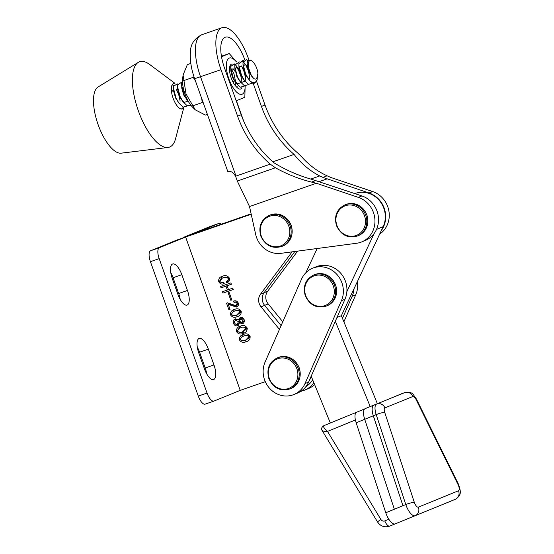 <?xml version="1.0" encoding="UTF-8"?>
<svg xmlns="http://www.w3.org/2000/svg" width="554" height="554" viewBox="0 0 554 554"><rect width="100%" height="100%" fill="white"/><g stroke="black" fill="none" stroke-linecap="round" stroke-linejoin="round"><path stroke-width="0.83" d="M183.762 107.455A13.4 5.145 -109.2 0 1 183.679 107.615A13.4 5.145 -109.2 0 1 182.294 108.944A13.4 5.145 -109.2 0 1 173.859 100.142A13.4 5.145 -109.2 0 1 172.086 84.97A13.4 5.145 -109.2 0 1 173.478 83.64A13.4 5.145 -109.2 0 1 174.579 83.564M184.115 106.465L175.549 138.756A45.227 17.361 -109.2 0 1 174.081 142.655A45.227 17.361 -109.2 0 1 167.98 147.468A45.227 17.361 -109.2 0 1 140.217 115.71A45.227 17.361 -109.2 0 1 134.947 66.21A45.227 17.361 -109.2 0 1 138.32 62.346A45.227 17.361 -109.2 0 1 149.663 64.472L174.939 83.329M167.98 147.468L121.167 153.174A35.179 13.504 -109.2 0 1 99.575 128.473A35.179 13.504 -109.2 0 1 95.475 89.977A35.179 13.504 -109.2 0 1 98.1 86.964L138.32 62.346M248.905 61.542A10.048 3.857 70.8 0 0 249.224 70.116A10.048 3.857 70.8 0 0 253.94 78.599L251.474 76.016L247.153 63.98L247.499 60.954L250.263 59.984L251.758 60.871A10.048 3.857 70.8 0 0 248.905 61.542M257.222 79.596L256.447 81.542C255.089 83.883 253.053 83.772 250.353 81.196C253.247 83.287 255.456 82.948 256.966 80.185L257.915 73.855L257.7 71.584A10.048 3.857 70.8 0 0 251.758 60.871M251.474 76.016L249.162 72.249L247.209 64.776M247.576 77.615L245.069 73.668L243.123 66.812L243.13 65.995L245.353 64.437L247.479 67.366M249.688 75.656L249.321 79.208M243.483 79.042L240.976 75.095L239.037 68.239L239.044 67.415L241.26 65.857L243.393 68.786M245.173 73.89L245.595 77.075L245.235 80.635M245.007 81.209L241.724 82.401L238.636 79.506L236.89 76.521L234.951 68.841L237.174 67.283L238.248 68.447L241.087 75.316M241.509 78.502L241.142 82.061M240.921 82.636L237.638 83.827L234.55 80.932L232.798 77.948L230.859 71.085L230.755 66.39L234.481 63.904L236.586 66.141M230.893 69.956L233.082 68.71L235.215 71.639M231.122 73.066L232.902 78.162M233.324 81.355L233.324 82.698M187.854 100.503L186.227 98.986M189.101 102.663L183.72 95.046L181.781 88.183L181.677 83.488L182.515 80.967M187.751 101.16L184.468 102.352L181.38 99.457L179.634 96.465L177.689 89.61L177.592 84.914L181.31 82.428L181.781 82.795M187.536 105.911L183.076 107.157L178.921 103.141L175.542 97.892L173.603 91.036L173.499 86.341L177.225 83.855L177.689 84.222M171.338 89.824L172.813 91.251M250.353 81.196L248.448 78.917L245.609 73.89L242.991 63.959L243.026 62.117L246.752 59.631L247.714 60.476M253.012 83.031L248.511 84.36L244.356 80.344L241.523 75.309L238.899 65.386L238.94 63.544L242.659 61.051L246.426 65.601M245.706 64.749L248.282 70.573L249.688 76.881M248.884 84.533L244.418 85.78L240.263 81.77L237.431 76.736L234.813 66.805L234.848 64.963L238.566 62.477L239.037 62.851M241.62 66.168L244.196 71.999L245.602 78.308M244.792 85.96L240.332 87.207L236.177 83.197L233.345 78.162L230.72 68.232M237.528 67.595L240.969 76.549M187.1 100.295L184.267 95.26L181.643 85.33M190.992 105.371L187.162 105.731L183.007 101.721L180.175 96.687L177.557 86.756M178.921 103.141L176.089 98.106L173.464 88.183M183.443 107.338L181.366 109.048M172.197 84.762L173.596 85.648M176.179 88.965L178.755 94.796L180.161 101.105M257.894 73.433L257.001 77.428C256.454 79.146 255.436 79.541 253.94 78.599M240.533 326.105C243.296 324.879 245.484 325.489 247.105 327.947C247.382 330.842 246.052 332.649 243.123 333.376C240.36 334.63 238.158 334.048 236.51 331.624C236.239 328.695 237.583 326.86 240.533 326.105L239.979 326.32M243.712 333.148L244.189 332.94M234.591 309.409C237.354 308.176 239.543 308.793 241.163 311.251C241.433 314.146 240.111 315.953 237.174 316.68C234.418 317.934 232.209 317.352 230.568 314.928C230.298 311.999 231.634 310.157 234.591 309.409L234.03 309.624M237.77 316.452L238.248 316.244M229.183 292.526L231.828 299.949L230.824 300.296L228.186 292.872L229.183 292.526M226.191 281.404C227.736 281.065 228.428 280.13 228.248 278.607C226.828 276.979 225.097 276.716 223.061 277.803L222.355 278.066L219.924 281.425C220.935 282.762 222.216 283.039 223.754 282.249L224.252 283.641C221.891 284.624 220.063 284.001 218.761 281.771C218.345 278.856 219.557 277.035 222.389 276.294C225.291 274.943 227.625 275.573 229.391 278.191C229.862 280.601 228.961 282.131 226.683 282.796L226.191 281.404L227.763 280.774L229.571 278.884M221.752 276.536L222.389 276.294M227.23 282.602L227.715 282.381M251.211 214.232L185.618 237.015L240.221 390.369L264.535 381.921A10.048 9.28 67.8 0 1 265.297 381.699M279.438 329.401L261.052 306.833A10.048 9.28 67.8 0 1 260.519 294.153L292.083 251.848M232.777 288.149L233.269 289.541L222.964 293.121L222.466 291.729L227.334 290.04L225.956 286.176L221.088 287.865L220.596 286.473L230.907 282.893L231.399 284.285L227.105 285.781L228.483 289.645L232.777 288.149M235.852 305.669L237.084 303.412C236.336 302.193 235.311 301.888 234.017 302.484L233.525 301.092C235.637 300.33 237.209 300.974 238.241 303.038C238.795 305.06 238.144 306.41 236.288 307.082L228.234 304.319L230.055 309.423L228.906 309.818L226.538 303.17L227.507 302.837L235.852 305.669L237.209 305.122L238.414 303.654M242.7 323.598L239.466 322.885L237.825 325.662C235.803 326.244 234.377 325.468 233.553 323.321C232.839 321.14 233.456 319.651 235.402 318.855L238.442 320.004L240.111 317.567C241.953 317.068 243.296 317.761 244.148 319.644C244.674 321.632 244.065 323.003 242.313 323.751L242.541 323.668M243.511 334.457C246.267 333.224 248.462 333.84 250.083 336.299C250.353 339.187 249.023 341.001 246.094 341.721C243.338 342.981 241.129 342.4 239.487 339.976C239.217 337.047 240.554 335.205 243.511 334.457L242.95 334.671M246.689 341.499L247.167 341.285M210.375 226.392A10.048 3.857 70.8 0 0 210.305 226.42A10.048 3.857 70.8 0 0 210.229 226.447L183.305 237.465L251.17 214.031L176.851 240.055L150.626 250.754A10.048 3.857 -109.2 0 0 150.418 261.675L198.284 396.096A10.048 3.857 -109.2 0 0 205.16 404.136A10.048 3.857 -109.2 0 0 205.229 404.108L213.851 401.117M282.775 321.805L268.205 303.911A10.048 9.28 67.8 0 1 267.672 291.238L264.099 292.699L294.846 251.481L264.099 292.699A10.048 9.28 67.8 0 0 264.625 305.372A10.048 9.28 67.8 0 1 264.099 292.699L260.519 294.153M281.107 325.607L264.625 305.372L281.107 325.607M308.744 381.727A20.837 19.238 -112.2 0 0 310.829 376.99A20.837 19.238 -112.2 0 1 308.744 381.727M240.221 390.369L213.996 401.061A10.048 3.857 -109.2 0 1 213.927 401.089A10.048 3.857 -109.2 0 1 207.051 393.056L159.185 258.635A10.048 3.857 -109.2 0 1 159.393 247.707L185.618 237.015M170.784 272.7A13.4 5.145 -109.2 0 1 173.063 277.734L178.686 293.516A13.4 5.145 -109.2 0 1 180.195 299.395M197.3 347.164A13.4 5.145 -109.2 0 1 199.585 352.206L205.202 367.981A13.4 5.145 -109.2 0 1 206.711 373.867M181.83 274.694L187.453 290.469A13.4 5.145 -109.2 0 1 187.079 305.074A13.4 5.145 -109.2 0 1 177.91 294.361L172.294 278.579A13.4 5.145 -109.2 0 1 172.668 263.981A13.4 5.145 -109.2 0 1 181.83 274.694L173.063 277.734M208.352 349.159L213.969 364.941A13.4 5.145 -109.2 0 1 213.595 379.538A13.4 5.145 -109.2 0 1 204.433 368.826L198.81 353.05A13.4 5.145 -109.2 0 1 199.184 338.446A13.4 5.145 -109.2 0 1 208.352 349.159L199.585 352.206M224.19 283.468L220.34 282.069M219.89 281.307L218.761 281.771M219.799 280.739L222.417 276.287M227.874 282.291L227.389 280.926M229.37 278.15L228.248 278.607M229.003 277.388L224.252 277.312L223.061 277.803M224.252 277.312L222.355 278.066M233.248 289.479L222.964 293.121M224.155 292.637L223.684 291.307M228.456 289.583L227.334 290.04M227.175 285.753L225.956 286.176M227.154 285.691L221.088 287.865M222.286 287.381L221.808 286.051M231.378 284.223L227.105 285.781M231.807 299.894L230.824 300.296M230.035 309.361L228.906 309.818M228.303 304.291L227.798 302.858M238.206 302.955L237.084 303.412M237.895 302.297L235.208 301.999L234.017 302.484M235.208 301.999L234.799 300.836M237.479 306.597L229.425 303.834L228.234 304.319M238.31 316.209L232.084 315.157M231.69 314.471L230.568 314.928M231.6 313.903L234.661 309.388M236.329 310.469L235.138 310.96C233.019 311.369 231.877 312.56 231.711 314.534C233.089 315.932 234.73 316.133 236.627 315.129L240.014 311.646C238.663 310.198 237.036 309.97 235.138 310.96L236.329 310.469L240.831 310.531M237.292 314.88L241.315 311.791M241.135 311.189L240.014 311.646M240.505 322.463L239.466 322.885M238.442 325.337L235.166 323.758M234.681 322.864L233.553 323.321M234.536 322.096L235.748 318.765M240.602 317.435L239.633 319.519L238.442 320.004M243.511 323.266L240.658 322.4M238.13 319.651L236.821 319.873M239.3 320.482L238.726 319.887M238.559 323.771L239.46 323.162M239.667 322.802L239.799 321.943M243.67 318.723L241.419 318.626M242.984 321.888L244.335 320.364M241.773 318.488L240.574 318.972L239.425 321.285L241.786 322.373L243.199 321.805M244.127 319.582L243.005 320.039L240.381 319.049L241.572 318.557M241.786 322.373L243.005 320.039M237.126 319.748L235.935 320.233C234.723 320.69 234.314 321.59 234.702 322.927C235.242 324.201 236.136 324.644 237.368 324.256L238.719 323.709M239.411 321.23L238.421 321.632L235.755 320.302L236.953 319.817M237.368 324.256L238.421 321.632M244.259 332.906L238.033 331.853M237.638 331.167L236.51 331.624M237.548 330.599L240.609 326.084M242.278 327.172L241.087 327.656C238.961 328.065 237.818 329.256 237.659 331.23C239.037 332.629 240.671 332.829 242.569 331.832L245.962 328.342C244.612 326.902 242.984 326.666 241.087 327.656L242.278 327.172L246.779 327.227M243.241 331.576L247.264 328.494M247.084 327.885L245.962 328.342M247.229 341.257L241.004 340.204M240.609 339.519L239.487 339.976M240.519 338.944L243.58 334.436M245.249 335.516L244.058 336.001C241.939 336.416 240.796 337.608 240.63 339.574C242.008 340.98 243.649 341.174 245.547 340.177L248.933 336.693C247.583 335.246 245.955 335.018 244.058 336.001L245.249 335.516L249.75 335.579M246.211 339.927L250.235 336.839M250.055 336.236L248.933 336.693M251.121 213.83L192.771 234.093L218.996 223.401L210.229 226.447M267.672 291.238L297.609 251.114M305.912 386.616A20.837 19.238 -112.2 0 0 312.643 379.725M221.475 224.128A10.048 3.857 70.8 0 0 219.072 223.373A10.048 3.857 70.8 0 0 218.996 223.401M190.825 63.412L187.335 64.624L183.076 75.025L182.64 78.661A19.189 7.368 70.8 0 0 185.091 94.235A19.189 7.368 70.8 0 0 192.57 107.151L195.264 109.824L205.402 115.08L207.39 114.387M183.076 75.025L186.026 94.007L195.264 109.824M192.647 105.883L202.252 102.538L201.698 98.425M183.609 80.662L193.221 77.311L195.451 80.946M296.909 368.819A15.831 14.619 67.8 0 1 288.405 388.527A15.831 14.619 67.8 0 1 269.286 378.41A15.831 14.619 67.8 0 1 277.783 358.701A15.831 14.619 67.8 0 1 296.909 368.819M364.532 215.831A15.831 14.619 67.8 0 1 356.035 235.547A15.831 14.619 67.8 0 1 336.908 225.43A15.831 14.619 67.8 0 1 345.412 205.721A15.831 14.619 67.8 0 1 364.532 215.831M288.849 226.309A15.831 14.619 67.8 0 1 280.352 246.024A15.831 14.619 67.8 0 1 261.232 235.907A15.831 14.619 67.8 0 1 269.729 216.198A15.831 14.619 67.8 0 1 288.849 226.309M231.44 64.153A12.728 4.889 -109.2 0 1 234.82 65.268M236.309 66.847A12.728 4.889 -109.2 0 1 241.516 78.862M241.814 87.698L241.461 88.592C240.021 89.693 238.199 88.972 236.004 86.417A12.728 4.889 -109.2 0 1 230 65.878A12.728 4.889 -109.2 0 1 231.371 64.188M230.803 65.649L230.021 66.182M235.498 85.441L235.782 82.643M235.775 82.407L233.913 73.606L231.212 68.807M230.727 68.274L229.612 67.443M236.454 86.943L237.084 86.957A10.72 4.113 70.8 0 0 237.5 86.874M236.419 61.903A19.189 7.368 70.8 0 0 229.266 58.073A19.189 7.368 70.8 0 0 228.899 78.938A19.189 7.368 70.8 0 0 242.181 94.208A19.189 7.368 70.8 0 0 245.117 86.092M221.517 56.743L229.224 53.537L236.482 61.889M245.131 86.092L244.847 97.241L236.205 100.807M221.434 56.252L229.224 53.537M381.367 230.471A23.85 22.021 -112.2 0 0 369.054 193L323.079 177.446L327.095 175.805C317.574 171.456 309.153 165.189 301.819 157.004L297.65 152.966A107.206 98.972 67.8 0 1 265.02 104.997L256.557 81.306M323.079 177.446L319.727 175.957C309.887 170.854 301.334 163.672 294.077 154.421A107.206 98.972 67.8 0 1 261.44 106.451L265.02 104.997M237.597 116.174L241.177 114.72A107.206 98.972 -112.2 0 0 273.808 162.689C285.746 170.03 298.329 175.563 311.563 179.281L361.901 195.922A23.85 22.021 67.8 0 1 378.465 217.812A23.85 22.021 67.8 0 1 365.252 240.464L361.679 241.925A23.85 22.021 -112.2 0 0 374.892 219.273A23.85 22.021 -112.2 0 0 358.327 197.376L316.348 183.256L311.66 182.107C299.091 178.997 287.007 174.219 275.414 167.772L270.234 164.143A107.206 98.972 67.8 0 1 237.597 116.174L220.998 69.672A38.524 14.792 -109.2 0 1 222.029 27.7A38.524 14.792 -109.2 0 1 248.414 58.489L248.815 59.617M241.177 114.72L224.571 68.211A28.476 10.928 -109.2 0 1 225.339 37.194A28.476 10.928 -109.2 0 1 244.84 59.95M272.824 161.823L294.077 154.421M249.189 72.138L249.418 72.775M253.088 83.058L261.44 106.451M243.725 121.243L236.406 100.731M235.748 176.65C233.511 172.606 231.129 170.916 228.601 171.595L227.881 171.775L194.655 78.716C191.185 68.945 189.793 59.929 190.465 51.681C190.555 44.348 194.26 38.725 201.58 34.826A38.524 14.792 70.8 0 0 200.548 76.798L235.99 176.075L235.748 176.65L237.292 181.054L249.515 206.545L316.348 183.256M249.515 206.545L255.664 234.384A23.448 21.648 -112.2 0 0 280.913 253.337L356.658 243.254A23.85 22.021 -112.2 0 0 361.679 241.925M327.095 175.805L330.655 177.425L372.634 191.546A23.85 22.021 67.8 0 1 388.929 211.219A23.85 22.021 67.8 0 1 379.642 234.141M330.496 269.382A23.448 21.648 -112.2 0 0 312.601 268.233A23.448 21.648 -112.2 0 0 301.494 279.216L265.082 362.081A23.448 21.648 -112.2 0 0 269.479 388.202A23.448 21.648 -112.2 0 0 293.897 394.531A23.448 21.648 -112.2 0 0 305.012 383.555L341.423 300.683A23.448 21.648 -112.2 0 0 330.496 269.382M293.897 394.531L297.477 393.077A23.448 21.648 -112.2 0 0 308.585 382.094L344.997 299.229A23.448 21.648 -112.2 0 0 334.069 267.921A23.448 21.648 -112.2 0 0 316.182 266.779L312.601 268.233M333.321 285.947A15.831 14.619 67.8 0 1 324.817 305.656A15.831 14.619 67.8 0 1 305.697 295.538A15.831 14.619 67.8 0 1 314.194 275.83A15.831 14.619 67.8 0 1 333.321 285.947M377.371 403.679L341.375 315.697L383.139 226.697A23.448 21.648 -112.2 0 0 379.31 200.472A23.448 21.648 -112.2 0 0 354.955 193.581M370.204 406.567L335.315 321.272M346.88 291.646L374.213 233.386M317.172 248.511L305.815 272.797M311.189 376.173L330.343 423M336.977 317.49L341.375 315.697M355.398 419.98L327.504 431.4L380.903 519.479A3.352 3.095 -112.2 0 0 384.774 520.899A6.703 2.576 67.7 0 0 389.697 526.127A10.048 9.28 67.8 0 1 389.691 526.134L395.113 523.89A11.724 4.508 -112.3 0 1 385.771 512.755L356.167 422.799A11.724 4.508 -112.3 0 1 356.631 412.231L364.677 408.935L356.631 412.231M395.113 523.89L455.34 499.299A11.724 4.508 -112.3 0 1 455.34 499.299L419.98 513.752M384.732 412.418L414.337 502.374A5.028 1.932 67.7 0 0 418.339 507.145L458.532 490.754A5.028 1.932 67.7 0 0 458.04 484.549L416.109 399.621A5.028 1.932 67.7 0 0 412.792 396.526L384.926 407.889A5.028 1.932 67.7 0 0 384.732 412.418A6.703 1.122 -18.2 0 0 376.201 414.6A11.724 4.508 -112.3 0 1 376.665 404.032L373.805 405.203A11.724 4.508 67.7 0 0 373.341 415.77L402.945 505.726A11.724 4.508 67.7 0 0 402.945 505.733L394.358 509.251L364.712 419.295A11.821 4.543 67.7 0 1 365.176 408.623A11.821 4.543 67.7 0 0 365.176 408.623L373.763 405.113A11.821 4.543 67.7 0 0 373.763 405.113A11.821 4.543 67.7 0 0 373.299 415.777L402.945 505.726L405.805 504.555L376.201 414.6L373.341 415.77M383.742 401.144L365.176 408.623M402.197 393.617A11.821 4.543 67.7 0 0 401.629 393.749L391.726 397.89M401.629 393.749L384.393 400.881M322.622 430.396C321.645 430.984 323.273 431.317 327.504 431.4C324.083 428.436 322.899 426.504 323.958 425.617L356.437 412.321L323.958 425.617C321.569 427.141 321.008 428.858 322.262 430.763L377.558 521.979C380.605 526.335 384.649 527.727 389.691 526.134L399.233 522.242A10.048 9.28 -112.2 0 0 399.226 522.242A10.048 9.28 -112.2 0 0 399.233 522.242L399.233 522.242A6.703 2.576 67.7 0 0 399.24 522.242L389.691 526.134M342.469 318.356L352.15 296.307A23.448 21.648 -112.2 0 0 354.034 288.724M300.912 391.269A23.448 21.648 -112.2 0 0 304.631 390.154A23.448 21.648 -112.2 0 0 313.834 382.634M343.882 321.812L355.73 294.853A23.448 21.648 -112.2 0 0 357.378 281.591M304.631 390.154L308.204 388.7A23.448 21.648 -112.2 0 0 314.603 384.518M159.393 247.707L150.626 250.754M261.052 306.833L268.205 303.911M159.185 258.635L150.418 261.675M207.051 393.056L198.284 396.096M213.969 364.941L205.202 367.981M187.453 290.469L178.686 293.516M232.902 305.386L231.711 305.87M289.874 388.943C280.393 391.623 273.378 388.16 268.842 378.548C266.336 369.026 269.133 362.157 277.222 357.919A16.752 15.464 67.8 0 1 298.163 368.355A16.752 15.464 67.8 0 1 289.874 388.943L290.892 388.52C298.987 384.289 301.778 377.413 299.271 367.898C294.735 358.279 287.727 354.816 278.247 357.503A16.752 15.464 67.8 0 1 299.181 367.939A16.752 15.464 67.8 0 1 290.892 388.52M357.496 235.956C348.016 238.642 341.008 235.18 336.472 225.568C333.965 216.046 336.756 209.17 344.851 204.938A16.752 15.464 67.8 0 1 365.785 215.374A16.752 15.464 67.8 0 1 357.496 235.956L358.521 235.54C366.609 231.309 369.407 224.432 366.9 214.91C362.364 205.299 355.349 201.836 345.869 204.523A16.752 15.464 67.8 0 1 366.803 214.959A16.752 15.464 67.8 0 1 358.521 235.54M281.82 246.433C272.333 249.12 265.324 245.657 260.789 236.039C258.282 226.524 261.072 219.647 269.168 215.416A16.752 15.464 67.8 0 1 290.102 225.852A16.752 15.464 67.8 0 1 281.82 246.433L282.838 246.018C290.926 241.779 293.724 234.91 291.217 225.388C286.681 215.776 279.673 212.314 270.186 214.994A16.752 15.464 67.8 0 1 291.127 225.43A16.752 15.464 67.8 0 1 282.838 246.018M310.794 179.067L319.727 175.957M319.298 181.594L327.075 178.887M238.227 62.256L239.293 61.882M242.313 60.829L243.386 60.455M235.99 176.075L270.234 164.143M237.292 181.054L275.414 167.772M194.655 78.716L220.998 69.672M358.327 197.376L361.901 195.922M369.054 193L372.634 191.546M311.66 182.107L315.669 180.466M341.423 300.683L344.997 299.229M305.012 383.555L308.585 382.094M326.285 306.071C316.805 308.758 309.79 305.289 305.254 295.677C302.747 286.162 305.545 279.285 313.633 275.047A16.752 15.464 67.8 0 1 334.574 285.483A16.752 15.464 67.8 0 1 326.285 306.071L327.303 305.656C335.399 301.418 338.189 294.541 335.682 285.026C331.147 275.414 324.138 271.952 314.658 274.632A16.752 15.464 67.8 0 1 335.592 285.068A16.752 15.464 67.8 0 1 327.303 305.656M376.512 229.398L383.139 226.697M418.339 507.145A6.703 6.184 -112.2 0 1 415.154 515.691A11.724 4.508 -112.3 0 1 405.805 504.555A6.703 1.122 -18.2 0 1 414.337 502.374M385.771 512.755L394.358 509.237M384.926 407.889A6.703 6.184 -112.2 0 0 376.672 404.025L404.531 392.668A6.703 6.184 -112.2 0 1 404.538 392.661L376.672 404.025A6.703 6.184 -112.2 0 0 376.665 404.025A11.724 4.508 -112.3 0 1 376.665 404.025L373.805 405.203M384.774 520.899L388.818 519.243M356.167 422.799L373.299 415.777M435.305 507.499L455.34 499.299A6.703 6.184 -112.2 0 0 458.532 490.754M458.04 484.549A6.703 1.115 -26.3 0 0 458.324 483.926L416.393 398.998L413.443 394.787C412.079 392.551 409.108 391.837 404.538 392.661A6.703 6.184 -112.2 0 1 412.792 396.526M416.109 399.621A6.703 1.115 -26.3 0 0 416.393 398.998M380.903 519.479A6.703 0.436 148.8 0 0 377.558 521.979M352.15 296.307L355.73 294.853M247.216 65.386L247.153 63.98M246.814 76.66L248.448 78.917M243.123 66.812L242.991 63.959M242.728 78.086L244.356 80.344M239.037 68.239L238.899 65.386M238.636 79.506L240.263 81.77M234.944 69.659L234.813 66.805M234.55 80.932L236.177 83.197M181.38 99.457L183.007 101.721M213.927 401.089L205.16 404.136M219.072 223.373L210.305 226.42M277.222 357.919L278.247 357.503M344.851 204.938L345.869 204.523M269.168 215.416L270.186 214.994M201.58 34.826L222.029 27.7M313.633 275.047L314.658 274.632M455.34 499.299C462.14 494.826 460.748 491.37 458.324 483.926"/></g></svg>
